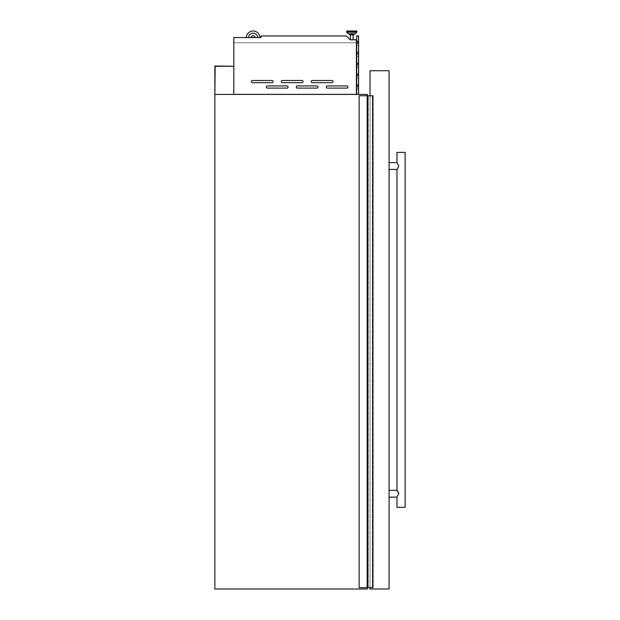 <?xml version="1.0" encoding="UTF-8"?>
<svg xmlns="http://www.w3.org/2000/svg" width="620" height="620" viewBox="0 0 620 620"><rect width="100%" height="100%" fill="white"/><g stroke="black" fill="none" stroke-linecap="round" stroke-linejoin="round"><path stroke-width="0.46" stroke-dasharray="3.1 2.33" d="M214.869 94.418L215.14 66.263L233.81 66.263L214.869 65.991L214.869 589L367.296 589L367.296 94.418L214.869 94.418M367.435 95.782L367.435 587.636L367.435 95.782L367.435 587.636L367.435 95.782L359.135 95.782L359.135 587.636L359.135 95.782L359.135 587.636L367.707 587.636L367.435 95.782L372.969 95.782L359.135 95.782L367.776 95.782L367.707 587.636L367.707 95.782L367.707 587.636L367.707 95.782L367.707 587.636L367.296 95.782L372.969 95.782L372.969 587.636L367.978 587.636L367.978 95.782L367.978 587.636L367.978 95.782L367.978 587.636L367.854 95.782L367.854 587.636L367.761 95.782L367.761 587.636L367.296 587.636L367.296 95.782L367.296 587.636L367.435 95.782L367.435 587.636L372.822 587.636L372.822 95.782L372.969 587.636L372.969 95.782M367.435 587.636L372.969 587.636M367.652 587.636L367.652 95.782L367.652 587.636M367.296 587.636L367.296 95.782M367.761 587.636L367.761 95.782L367.784 587.636M367.978 587.636L367.978 95.782M372.822 587.636L372.822 95.782M286.998 88.11A1.085 1.085 0 0 0 288.091 87.017A1.085 1.085 0 0 0 286.998 85.932L267.398 85.932A1.085 1.085 0 0 0 266.313 87.017A1.085 1.085 0 0 0 267.398 88.11L286.998 88.11A1.085 1.085 0 0 0 288.091 87.017A1.085 1.085 0 0 0 286.998 85.932L267.398 85.932A1.085 1.085 0 0 0 266.313 87.017A1.085 1.085 0 0 0 267.398 88.11L286.998 88.11A1.085 1.085 0 0 0 288.091 87.017A1.085 1.085 0 0 0 286.998 85.932L267.398 85.932A1.085 1.085 0 0 0 266.313 87.017A1.085 1.085 0 0 0 267.398 88.11L286.998 88.11M316.944 88.11A1.085 1.085 0 0 0 318.029 87.017A1.085 1.085 0 0 0 316.944 85.932L297.344 85.932A1.085 1.085 0 0 0 296.252 87.017A1.085 1.085 0 0 0 297.344 88.11L316.944 88.11A1.085 1.085 0 0 0 318.029 87.017A1.085 1.085 0 0 0 316.944 85.932L297.344 85.932A1.085 1.085 0 0 0 296.252 87.017A1.085 1.085 0 0 0 297.344 88.11L316.944 88.11A1.085 1.085 0 0 0 318.029 87.017A1.085 1.085 0 0 0 316.944 85.932L297.344 85.932A1.085 1.085 0 0 0 296.252 87.017A1.085 1.085 0 0 0 297.344 88.11L316.944 88.11M346.882 88.11A1.085 1.085 0 0 0 347.975 87.017A1.085 1.085 0 0 0 346.882 85.932L327.283 85.932A1.085 1.085 0 0 0 326.197 87.017A1.085 1.085 0 0 0 327.283 88.11L346.882 88.11A1.085 1.085 0 0 0 347.975 87.017A1.085 1.085 0 0 0 346.882 85.932L327.283 85.932A1.085 1.085 0 0 0 326.197 87.017A1.085 1.085 0 0 0 327.283 88.11L346.882 88.11A1.085 1.085 0 0 0 347.975 87.017A1.085 1.085 0 0 0 346.882 85.932L327.283 85.932A1.085 1.085 0 0 0 326.197 87.017A1.085 1.085 0 0 0 327.283 88.11L346.882 88.11M272.025 82.662A1.085 1.085 0 0 0 273.118 81.577A1.085 1.085 0 0 0 272.025 80.484L252.433 80.484A1.085 1.085 0 0 0 251.34 81.577A1.085 1.085 0 0 0 252.433 82.662L272.025 82.662A1.085 1.085 0 0 0 273.118 81.577A1.085 1.085 0 0 0 272.025 80.484L252.433 80.484A1.085 1.085 0 0 0 251.34 81.577A1.085 1.085 0 0 0 252.433 82.662L272.025 82.662A1.085 1.085 0 0 0 273.118 81.577A1.085 1.085 0 0 0 272.025 80.484L252.433 80.484A1.085 1.085 0 0 0 251.34 81.577A1.085 1.085 0 0 0 252.433 82.662L272.025 82.662M301.971 82.662A1.085 1.085 0 0 0 303.056 81.577A1.085 1.085 0 0 0 301.971 80.484L282.371 80.484A1.085 1.085 0 0 0 281.286 81.577A1.085 1.085 0 0 0 282.371 82.662L301.971 82.662A1.085 1.085 0 0 0 303.056 81.577A1.085 1.085 0 0 0 301.971 80.484L282.371 80.484A1.085 1.085 0 0 0 281.286 81.577A1.085 1.085 0 0 0 282.371 82.662L301.971 82.662A1.085 1.085 0 0 0 303.056 81.577A1.085 1.085 0 0 0 301.971 80.484L282.371 80.484A1.085 1.085 0 0 0 281.286 81.577A1.085 1.085 0 0 0 282.371 82.662L301.971 82.662M331.909 82.662A1.085 1.085 0 0 0 333.002 81.577A1.085 1.085 0 0 0 331.909 80.484L312.317 80.484A1.085 1.085 0 0 0 311.224 81.577A1.085 1.085 0 0 0 312.317 82.662L331.909 82.662A1.085 1.085 0 0 0 333.002 81.577A1.085 1.085 0 0 0 331.909 80.484L312.317 80.484A1.085 1.085 0 0 0 311.224 81.577A1.085 1.085 0 0 0 312.317 82.662L331.909 82.662A1.085 1.085 0 0 0 333.002 81.577A1.085 1.085 0 0 0 331.909 80.484L312.317 80.484A1.085 1.085 0 0 0 311.224 81.577A1.085 1.085 0 0 0 312.317 82.662L331.909 82.662M354.02 34.797L349.494 34.797L349.494 33.922L354.02 33.922L349.494 33.922L354.02 33.922L349.494 33.922L354.02 33.922L354.02 34.797L349.494 34.797L354.02 34.797M346.627 31.411L356.88 31.411L346.627 31.411L346.627 31.922L356.88 31.922L346.627 31.922L356.88 31.922L356.88 31.411L346.627 31.411A0.411 0.411 0 0 1 347.037 31L356.469 31L347.037 31M350.416 39.789L353.098 39.789L350.416 39.789L353.098 39.789L350.416 39.789L350.416 34.797L353.098 34.797L350.416 34.797M353.098 39.789L353.098 34.797M233.81 94.418L356.407 94.364L233.81 94.364L233.81 37.556L261.036 37.556L261.036 35.983L346.363 35.983L350.176 39.789L356.407 39.789L356.407 42.788L356.407 39.789L350.176 39.789L346.363 35.983L350.176 39.789L356.407 39.789L356.407 94.418L233.81 94.418L356.407 94.418M346.363 35.983L261.036 35.983L261.036 37.556L233.81 37.556L233.81 42.788L233.81 37.556L261.036 37.556L261.036 35.983L346.363 35.983M358.275 84.894L357.399 86.413L358.275 84.894M356.678 84.894L358.585 84.894L358.585 88.978L358.585 84.894L356.957 87.722L358.585 84.894L356.678 84.894L356.678 88.978L356.678 84.894M358.275 74.005L357.399 75.524L358.275 74.005M356.678 74.005L358.585 74.005L358.585 78.089L358.585 74.005L356.957 76.834L358.585 74.005L356.678 74.005L356.678 78.089L356.678 74.005M358.275 63.116L357.399 64.635L358.275 63.116M356.678 63.116L358.585 63.116L358.585 67.2L358.585 63.116L356.957 65.945L358.585 63.116L356.678 63.116L356.678 67.2L356.678 63.116M358.275 52.235L357.399 53.746L358.275 52.235M356.678 52.235L358.585 52.235L358.585 56.312L358.585 52.235L356.957 55.064L358.585 52.235L356.678 52.235L356.678 56.312L356.678 52.235M358.275 41.346L357.399 42.858L358.275 41.346M356.678 41.346L358.585 41.346L358.585 45.423L358.585 41.346L356.957 44.175L358.585 41.346L356.678 41.346L356.678 45.423L356.678 41.346M251.085 37.556L255.138 37.556L251.085 37.556A2.038 2.038 0 0 1 255.138 37.556L259.912 37.556A6.804 6.804 0 0 0 253.115 31A6.804 6.804 0 0 0 246.31 37.556L251.085 37.556A2.038 2.038 0 0 1 255.138 37.556L257.734 37.556A4.627 4.627 0 0 0 253.115 33.178A4.627 4.627 0 0 0 248.488 37.556L257.734 37.556A4.627 4.627 0 0 0 253.115 33.178A4.627 4.627 0 0 0 248.488 37.556L251.085 37.556A2.038 2.038 0 0 1 255.138 37.556M259.912 37.556L246.31 37.556A6.804 6.804 0 0 1 253.115 31A6.804 6.804 0 0 1 259.912 37.556A6.804 6.804 0 0 0 253.115 31A6.804 6.804 0 0 0 246.31 37.556M358.585 94.418L356.678 94.418L356.678 35.898L358.585 35.898L358.585 94.418L356.678 94.418M233.81 42.788L356.407 42.788L233.81 42.788M233.81 94.364L356.407 94.364M354.935 33.922L348.579 33.922L354.935 33.922M257.734 37.556A4.627 4.627 0 0 0 253.115 33.178A4.627 4.627 0 0 0 248.488 37.556M356.678 89.249L356.678 84.622L356.678 89.249L358.313 89.249L358.313 84.622L358.313 89.249L356.678 89.249M356.678 78.36L356.678 73.734L356.678 78.36L358.313 78.36L358.313 73.734L358.313 78.36L356.678 78.36M356.678 67.472L356.678 62.845L356.678 67.472L358.313 67.472L358.313 62.845L358.313 67.472L356.678 67.472M356.678 56.583L356.678 51.956L356.678 56.583L358.313 56.583L358.313 51.956L358.313 56.583L356.678 56.583M356.678 45.702L356.678 41.075L356.678 45.702L358.313 45.702L358.313 41.075L358.313 45.702L356.678 45.702M356.678 36.169L356.678 94.147L356.678 36.169L358.313 36.169L358.313 94.147L356.678 94.147L358.313 94.147L358.313 36.169L356.678 36.169M356.678 45.423L358.585 45.423L356.678 45.423M356.678 56.312L358.585 56.312L356.678 56.312M356.678 67.2L358.585 67.2L356.678 67.2M356.678 78.089L358.585 78.089L356.678 78.089M356.678 88.978L358.585 88.978L356.678 88.978M356.678 41.075L358.313 41.075L356.678 41.075M356.678 51.956L358.313 51.956L356.678 51.956M356.678 62.845L358.313 62.845L356.678 62.845M356.678 73.734L358.313 73.734L356.678 73.734M356.678 84.622L358.313 84.622L356.678 84.622M389.073 166.005L389.073 169.415L389.073 166.005M396.963 162.603L398.792 166.005L398.087 167.927M397.769 168.384L397.443 168.826M389.073 493.729L389.073 490.327L389.073 493.729M396.963 497.132L398.776 493.489M389.073 125.721L388.934 553.614L389.073 125.721M389.073 589L389.073 70.742L370.016 70.742L370.016 589L389.073 589M405.131 152.396L396.963 152.396M405.131 507.338L396.963 507.338M398.683 493.032L398.087 491.807M397.769 491.358L397.443 490.916M370.016 95.782L370.016 587.636M367.164 587.636L367.164 95.782M372.876 587.636L372.876 95.782M372.915 587.636L372.915 95.782M372.767 587.636L372.767 95.782L372.767 587.636M372.597 587.636L372.597 95.782L372.597 587.636M372.333 587.636L372.333 95.782L372.333 587.636M368.249 587.636L368.249 95.782L368.249 587.636M367.598 587.636L367.598 95.782L367.598 587.636M355.229 33.798L348.285 33.798M356.763 32.209L346.743 32.209"/><path stroke-width="0.93" d="M367.296 95.782L367.296 94.418L214.869 94.418L215.14 66.263L233.81 66.263L214.869 65.991L214.869 589L367.296 589L367.296 587.636M372.822 95.782L372.822 587.636L372.969 95.782L359.135 95.782L359.135 587.636L367.164 587.636L367.164 95.782M372.822 587.636L367.164 587.636M367.435 587.636L367.435 95.782M266.313 87.017A1.085 1.085 0 0 0 267.398 88.11L286.998 88.11A1.085 1.085 0 0 0 288.091 87.017A1.085 1.085 0 0 0 286.998 85.932L267.398 85.932A1.085 1.085 0 0 0 266.313 87.017M296.252 87.017A1.085 1.085 0 0 0 297.344 88.11L316.944 88.11A1.085 1.085 0 0 0 318.029 87.017A1.085 1.085 0 0 0 316.944 85.932L297.344 85.932A1.085 1.085 0 0 0 296.252 87.017M326.197 87.017A1.085 1.085 0 0 0 327.283 88.11L346.882 88.11A1.085 1.085 0 0 0 347.975 87.017A1.085 1.085 0 0 0 346.882 85.932L327.283 85.932A1.085 1.085 0 0 0 326.197 87.017M251.34 81.577A1.085 1.085 0 0 0 252.433 82.662L272.025 82.662A1.085 1.085 0 0 0 273.118 81.577A1.085 1.085 0 0 0 272.025 80.484L252.433 80.484A1.085 1.085 0 0 0 251.34 81.577M281.286 81.577A1.085 1.085 0 0 0 282.371 82.662L301.971 82.662A1.085 1.085 0 0 0 303.056 81.577A1.085 1.085 0 0 0 301.971 80.484L282.371 80.484A1.085 1.085 0 0 0 281.286 81.577M311.224 81.577A1.085 1.085 0 0 0 312.317 82.662L331.909 82.662A1.085 1.085 0 0 0 333.002 81.577A1.085 1.085 0 0 0 331.909 80.484L312.317 80.484A1.085 1.085 0 0 0 311.224 81.577M348.285 33.798L355.229 33.798A0.411 0.411 0 0 1 354.935 33.922A0.411 0.411 0 0 0 355.229 33.798L356.763 32.209A0.411 0.411 0 0 0 356.88 31.922L346.627 31.922A0.411 0.411 0 0 0 346.743 32.209L348.285 33.798A0.411 0.411 0 0 0 348.579 33.922L354.935 33.922L354.02 33.922L354.02 34.797L349.494 34.797L349.494 33.922L348.579 33.922A0.411 0.411 0 0 1 348.285 33.798L346.743 32.209A0.411 0.411 0 0 1 346.627 31.922L346.627 31.411A0.411 0.411 0 0 1 347.037 31L356.469 31L347.037 31M346.627 31.411L356.88 31.411A0.411 0.411 0 0 0 356.469 31A0.411 0.411 0 0 1 356.88 31.411L356.88 31.922A0.411 0.411 0 0 1 356.763 32.209L355.229 33.798M353.098 39.789L353.098 34.797M350.416 39.789L350.416 34.797M251.085 37.556A2.038 2.038 0 0 1 255.138 37.556M233.81 94.364L356.407 94.364L356.407 39.789L350.176 39.789L346.363 35.983L261.036 35.983L261.036 37.556L233.81 37.556L233.81 94.418M259.912 37.556A6.804 6.804 0 0 0 253.115 31A6.804 6.804 0 0 0 246.31 37.556M257.734 37.556A4.627 4.627 0 0 0 253.115 33.178A4.627 4.627 0 0 0 248.488 37.556M358.585 94.418L358.585 35.898L356.678 35.898L356.678 94.418M397.203 169.128L398.792 166.005L396.963 162.603L389.073 162.603M398.087 167.927L397.769 168.384M389.073 169.415L396.963 169.415L396.963 490.327L398.792 493.729L396.963 497.132L396.963 507.338L405.131 507.338L405.131 152.396L396.963 152.396L396.963 162.603M370.016 95.782L370.016 70.742L389.073 70.742L389.073 589L370.016 589L370.016 587.636M398.776 493.489L398.683 493.032M398.087 491.807L397.769 491.358M397.443 490.916L396.963 490.327L389.073 490.327M372.915 587.636L372.915 95.782M372.876 587.636L372.876 95.782M346.743 32.209L356.763 32.209M372.969 587.636L372.969 95.782M396.963 497.132L389.073 497.132"/></g></svg>
